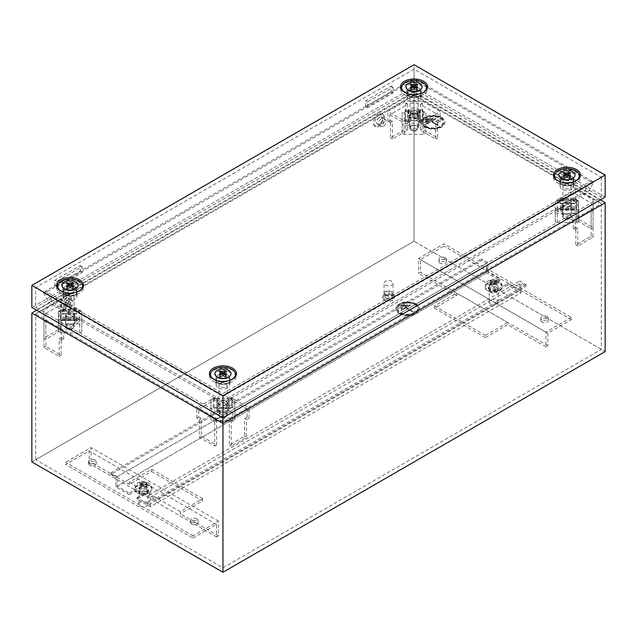 <?xml version="1.0" encoding="UTF-8"?>
<svg xmlns="http://www.w3.org/2000/svg" width="637" height="637" viewBox="0 0 637 637"><rect width="100%" height="100%" fill="white"/><g stroke="black" fill="none" stroke-linecap="round" stroke-linejoin="round"><path stroke-width="0.48" stroke-dasharray="3.19 2.39" d="M70.389 306.978A3.679 2.126 120 0 0 72.761 303.841A3.679 2.126 120 0 0 72.339 300.863A3.679 2.126 120 0 0 70.389 300.967A3.679 2.126 120 0 0 67.96 304.311A3.679 2.126 120 0 0 68.669 307.217A3.679 2.126 120 0 0 70.389 306.978M66.248 305.004A4.188 2.421 120 0 0 68.947 301.428A4.188 2.421 120 0 0 68.47 298.036A4.188 2.421 120 0 0 66.248 298.164A4.188 2.421 120 0 0 63.477 301.97A4.188 2.421 120 0 0 64.289 305.274A4.188 2.421 120 0 0 66.248 305.004M64.974 294.963A7.206 4.164 120 0 0 60.268 301.309A7.206 4.164 120 0 0 61.367 307.09A7.206 4.164 120 0 0 64.974 306.731A7.206 4.164 120 0 0 69.68 300.377A7.206 4.164 120 0 0 68.581 294.605A7.206 4.164 120 0 0 64.974 294.963M66.248 295.695A7.206 4.164 120 0 0 61.542 302.049A7.206 4.164 120 0 0 62.641 307.822A7.206 4.164 120 0 0 66.248 307.464A7.206 4.164 120 0 0 70.954 301.118A7.206 4.164 120 0 0 69.855 295.337A7.206 4.164 120 0 0 66.248 295.695M411.375 119.979A3.782 2.182 180 0 1 410.268 118.434A3.782 2.182 180 0 1 412.601 116.412A3.782 2.182 180 0 1 416.725 116.89A3.782 2.182 180 0 1 417.832 118.434A3.782 2.182 180 0 1 415.499 120.449A3.782 2.182 180 0 1 411.375 119.979M411.375 129.096A3.782 2.182 180 0 1 410.268 127.551A3.782 2.182 180 0 1 412.601 125.537A3.782 2.182 180 0 1 416.725 126.007A3.782 2.182 180 0 1 417.832 127.551A3.782 2.182 180 0 1 415.499 129.574A3.782 2.182 180 0 1 411.375 129.096M422.88 120.075L422.88 119.334L419.273 119.334L419.273 122.28L420.173 122.28L420.173 110.711L422.88 110.711L422.88 109.978L419.273 109.978L419.273 112.916L420.173 112.916L420.173 122.28L420.173 110.711L420.173 120.075L422.88 120.075L422.88 110.711M419.273 122.28L419.273 112.916M425.938 112.853L425.938 124.016L423.9 125.194L404.2 125.194L402.162 124.016L402.162 112.853L404.2 111.674L423.9 111.674L425.938 112.853L425.938 133.141L423.9 134.311L404.2 134.311L402.162 133.141L402.162 121.97L404.2 120.791L423.9 120.791L425.938 121.97M408.827 122.28L408.827 119.334L405.22 119.334L405.22 120.075L407.927 120.075L407.927 122.28L408.827 122.28L408.827 109.978L405.22 109.978L405.22 110.711L407.927 110.711L407.927 112.916L408.827 112.916M407.927 122.28L407.927 112.916L420.173 112.916L420.173 110.711L407.927 110.711L407.927 122.28L407.927 120.075L408.659 120.075L408.659 122.28L407.927 122.28M425.938 133.141L425.938 124.016M423.9 134.311L423.9 125.194M404.2 134.311L404.2 125.194M402.162 133.141L402.162 124.016M402.162 121.97L402.162 112.853M404.2 120.791L404.2 111.674M423.9 120.791L423.9 111.674M408.827 119.334L408.827 109.978M405.22 119.334L405.22 109.978M405.22 120.075L405.22 110.711M422.88 119.334L422.88 109.978M419.273 119.334L419.273 109.978M383.793 126.03A3.679 2.126 120 0 0 386.165 122.893A3.679 2.126 120 0 0 385.743 119.915A3.679 2.126 120 0 0 383.793 120.027A3.679 2.126 120 0 0 381.364 123.371A3.679 2.126 120 0 0 382.073 126.277A3.679 2.126 120 0 0 383.793 126.03M379.652 124.064A4.188 2.421 120 0 0 382.351 120.489A4.188 2.421 120 0 0 381.874 117.097A4.188 2.421 120 0 0 379.652 117.216A4.188 2.421 120 0 0 376.881 121.03A4.188 2.421 120 0 0 377.693 124.334A4.188 2.421 120 0 0 379.652 124.064M378.378 114.023A7.206 4.164 120 0 0 373.672 120.369A7.206 4.164 120 0 0 374.771 126.142A7.206 4.164 120 0 0 378.378 125.792A7.206 4.164 120 0 0 383.084 119.438A7.206 4.164 120 0 0 381.985 113.665A7.206 4.164 120 0 0 378.378 114.023M379.652 114.756A7.206 4.164 120 0 0 374.946 121.11A7.206 4.164 120 0 0 376.045 126.882A7.206 4.164 120 0 0 379.652 126.524A7.206 4.164 120 0 0 384.358 120.17A7.206 4.164 120 0 0 383.259 114.397A7.206 4.164 120 0 0 379.652 114.756M95.04 460.018A3.782 2.182 0 0 0 90.916 459.548A3.782 2.182 0 0 0 88.583 461.562A3.782 2.182 0 0 0 89.69 463.107A3.782 2.182 0 0 0 93.814 463.585A3.782 2.182 0 0 0 96.147 461.562A3.782 2.182 0 0 0 95.04 460.018M89.69 465.313A3.782 2.182 180 0 1 88.583 463.768A3.782 2.182 180 0 1 90.916 461.753A3.782 2.182 180 0 1 95.04 462.223A3.782 2.182 180 0 1 96.147 463.768A3.782 2.182 180 0 1 93.814 465.79A3.782 2.182 180 0 1 89.69 465.313M146 489.439A3.782 2.182 0 0 0 141.876 488.969A3.782 2.182 0 0 0 139.543 490.984A3.782 2.182 0 0 0 140.65 492.528A3.782 2.182 0 0 0 144.774 493.006A3.782 2.182 0 0 0 147.107 490.984A3.782 2.182 0 0 0 146 489.439M140.65 494.734A3.782 2.182 180 0 1 139.543 493.189A3.782 2.182 180 0 1 141.876 491.175A3.782 2.182 180 0 1 146 491.645A3.782 2.182 180 0 1 147.107 493.189A3.782 2.182 180 0 1 144.774 495.212A3.782 2.182 180 0 1 140.65 494.734M196.96 518.86A3.782 2.182 0 0 0 192.836 518.391A3.782 2.182 0 0 0 190.503 520.405A3.782 2.182 0 0 0 191.61 521.95A3.782 2.182 0 0 0 195.734 522.428A3.782 2.182 0 0 0 198.067 520.405A3.782 2.182 0 0 0 196.96 518.86M191.61 524.155A3.782 2.182 180 0 1 190.503 522.611A3.782 2.182 180 0 1 192.836 520.596A3.782 2.182 180 0 1 196.96 521.066A3.782 2.182 180 0 1 198.067 522.611A3.782 2.182 180 0 1 195.734 524.633A3.782 2.182 180 0 1 191.61 524.155M547.31 316.589A3.782 2.182 0 0 0 543.186 316.111A3.782 2.182 0 0 0 540.853 318.134A3.782 2.182 0 0 0 541.96 319.678A3.782 2.182 0 0 0 546.084 320.148A3.782 2.182 0 0 0 548.417 318.134A3.782 2.182 0 0 0 547.31 316.589M541.96 321.884A3.782 2.182 180 0 1 540.853 320.339A3.782 2.182 180 0 1 543.186 318.325A3.782 2.182 180 0 1 547.31 318.795A3.782 2.182 180 0 1 548.417 320.339A3.782 2.182 180 0 1 546.084 322.362A3.782 2.182 180 0 1 541.96 321.884M496.35 287.168A3.782 2.182 0 0 0 492.226 286.69A3.782 2.182 0 0 0 489.893 288.712A3.782 2.182 0 0 0 491 290.257A3.782 2.182 0 0 0 495.124 290.727A3.782 2.182 0 0 0 497.457 288.712A3.782 2.182 0 0 0 496.35 287.168M491 292.463A3.782 2.182 180 0 1 489.893 290.918A3.782 2.182 180 0 1 492.226 288.903A3.782 2.182 180 0 1 496.35 289.373A3.782 2.182 180 0 1 497.457 290.918A3.782 2.182 180 0 1 495.124 292.94A3.782 2.182 180 0 1 491 292.463M445.39 257.746A3.782 2.182 0 0 0 441.266 257.268A3.782 2.182 0 0 0 438.933 259.291A3.782 2.182 0 0 0 440.04 260.836A3.782 2.182 0 0 0 444.164 261.305A3.782 2.182 0 0 0 446.497 259.291A3.782 2.182 0 0 0 445.39 257.746M440.04 263.041A3.782 2.182 180 0 1 438.933 261.496A3.782 2.182 180 0 1 441.266 259.482A3.782 2.182 180 0 1 445.39 259.952A3.782 2.182 180 0 1 446.497 261.496A3.782 2.182 180 0 1 444.164 263.519A3.782 2.182 180 0 1 440.04 263.041M379.652 117.327A4.053 2.341 -60 0 1 381.682 117.128A4.053 2.341 -60 0 1 382.304 120.377A4.053 2.341 -60 0 1 379.652 123.952A4.053 2.341 -60 0 1 377.622 124.151A4.053 2.341 -60 0 1 377 120.903A4.053 2.341 -60 0 1 379.652 117.327M381.563 118.434A4.053 2.341 -60 0 1 383.593 118.235A4.053 2.341 -60 0 1 384.215 121.484A4.053 2.341 -60 0 1 381.563 125.051A4.053 2.341 -60 0 1 379.533 125.25A4.053 2.341 -60 0 1 378.911 122.001A4.053 2.341 -60 0 1 381.563 118.434M66.248 298.275A4.053 2.341 -60 0 1 68.278 298.068A4.053 2.341 -60 0 1 68.9 301.317A4.053 2.341 -60 0 1 66.248 304.892A4.053 2.341 -60 0 1 64.218 305.091A4.053 2.341 -60 0 1 63.596 301.842A4.053 2.341 -60 0 1 66.248 298.275M68.159 299.374A4.053 2.341 -60 0 1 70.189 299.175A4.053 2.341 -60 0 1 70.811 302.424A4.053 2.341 -60 0 1 68.159 305.999A4.053 2.341 -60 0 1 66.129 306.198A4.053 2.341 -60 0 1 65.507 302.949A4.053 2.341 -60 0 1 68.159 299.374M415.324 304.231A10.813 6.243 0 0 0 403.54 302.878A10.813 6.243 0 0 0 396.867 308.642A10.813 6.243 0 0 0 400.036 313.062A10.813 6.243 0 0 0 411.821 314.407A10.813 6.243 0 0 0 418.493 308.642A10.813 6.243 0 0 0 415.324 304.231M415.324 304.382A10.813 6.243 0 0 0 403.54 303.029A10.813 6.243 0 0 0 396.867 308.794A10.813 6.243 0 0 0 400.036 313.205A10.813 6.243 0 0 0 411.821 314.559A10.813 6.243 0 0 0 418.493 308.794A10.813 6.243 0 0 0 415.324 304.382M400.673 312.839A9.913 5.725 0 0 0 411.47 314.081A9.913 5.725 0 0 0 417.593 308.794A9.913 5.725 0 0 0 414.687 304.749A9.913 5.725 0 0 0 403.89 303.507A9.913 5.725 0 0 0 397.767 308.794A9.913 5.725 0 0 0 400.673 312.839M400.673 312.687A9.913 5.725 0 0 0 411.47 313.93A9.913 5.725 0 0 0 417.593 308.642A9.913 5.725 0 0 0 414.687 304.597A9.913 5.725 0 0 0 403.89 303.363A9.913 5.725 0 0 0 397.767 308.642A9.913 5.725 0 0 0 400.673 312.687M415.961 303.865A11.713 6.76 180 0 1 419.393 308.642A11.713 6.76 180 0 1 412.163 314.893A11.713 6.76 180 0 1 399.399 313.428A11.713 6.76 180 0 1 395.967 308.642A11.713 6.76 180 0 1 403.197 302.4A11.713 6.76 180 0 1 415.961 303.865M399.399 313.723A11.713 6.76 0 0 0 412.163 315.188A11.713 6.76 0 0 0 419.393 308.937A11.713 6.76 0 0 0 415.961 304.16A11.713 6.76 0 0 0 403.197 302.694A11.713 6.76 0 0 0 395.967 308.937A11.713 6.76 0 0 0 399.399 313.723M385.385 295.329A4.507 2.604 0 0 0 390.29 295.894A4.507 2.604 0 0 0 393.077 293.49A4.507 2.604 0 0 0 391.755 291.65A4.507 2.604 0 0 0 386.85 291.093A4.507 2.604 0 0 0 384.063 293.49A4.507 2.604 0 0 0 385.385 295.329M385.385 285.034A4.507 2.604 0 0 0 390.29 285.599A4.507 2.604 0 0 0 393.077 283.194A4.507 2.604 0 0 0 391.755 281.355A4.507 2.604 0 0 0 386.85 280.79A4.507 2.604 0 0 0 384.063 283.194A4.507 2.604 0 0 0 385.385 285.034M385.958 297.941A3.695 2.134 0 0 0 389.987 298.403A3.695 2.134 0 0 0 392.265 296.436A3.695 2.134 0 0 0 391.182 294.931A3.695 2.134 0 0 0 387.153 294.461A3.695 2.134 0 0 0 384.875 296.436A3.695 2.134 0 0 0 385.958 297.941M385.958 295.003A3.695 2.134 0 0 0 389.987 295.464A3.695 2.134 0 0 0 392.265 293.49A3.695 2.134 0 0 0 391.182 291.985A3.695 2.134 0 0 0 387.153 291.523A3.695 2.134 0 0 0 384.875 293.49A3.695 2.134 0 0 0 385.958 295.003M384.43 300.298A5.852 3.384 0 0 0 390.807 301.03A5.852 3.384 0 0 0 394.422 297.909A5.852 3.384 0 0 0 392.711 295.512A5.852 3.384 0 0 0 386.333 294.78A5.852 3.384 0 0 0 382.718 297.909A5.852 3.384 0 0 0 384.43 300.298M384.43 298.825A5.852 3.384 0 0 0 390.807 299.557A5.852 3.384 0 0 0 394.422 296.436A5.852 3.384 0 0 0 392.711 294.047A5.852 3.384 0 0 0 386.333 293.315A5.852 3.384 0 0 0 382.718 296.436A5.852 3.384 0 0 0 384.43 298.825M573.3 228.763L575.848 227.29L575.848 244.942L591.136 236.12L591.136 210.377L573.3 220.673L573.3 228.763L575.211 229.869L577.759 228.396L577.759 246.049L593.047 237.219L593.047 209.27L575.211 219.566L557.375 209.27L560.265 207.598L560.265 208.028L576.485 208.028L576.485 200.958L560.265 200.958L560.265 201.38L557.375 199.707L575.211 189.412L593.047 199.707L593.047 209.27M575.211 229.869L575.211 219.566M601.328 349.394L414.05 241.272L35.672 459.723L222.95 567.846L601.328 349.394L601.328 203.641L222.95 422.1L35.672 313.977L414.05 95.518L601.328 203.641L583.603 192.669L590.236 181.545L593.851 182.262L587.967 192.135L600.436 199.859M222.95 567.846L222.95 417.8M247.156 417.06L244.608 418.533L244.608 436.186L229.32 445.016L229.32 419.265L247.156 408.97L247.156 417.06L249.067 418.167L246.519 419.64L246.519 437.293L231.231 446.115L231.231 418.167L249.067 407.871L231.231 397.568L228.341 399.24L229.073 399.24L229.073 408.604L216.827 408.604L216.827 399.24L217.559 399.24L214.669 397.568L196.833 407.871L214.669 418.167L231.231 418.167M249.067 418.167L249.067 407.871M216.58 419.265L198.744 408.97L198.744 417.06L201.292 418.533L201.292 436.186L216.58 445.016L216.58 419.265L214.669 420.372L231.231 420.372L229.32 419.265M247.156 408.97L231.231 399.781L228.341 401.445L229.073 401.445L229.073 410.809L216.827 410.809L216.827 401.445L217.559 401.445L214.669 399.781L198.744 408.97M198.744 417.06L196.833 418.167L199.381 419.64L199.381 437.293L214.669 446.115L214.669 418.167M196.833 418.167L196.833 407.871M193.011 538.058L216.58 524.45L216.58 536.959L218.491 535.852L218.491 521.138L193.011 535.852L193.011 538.058L65.611 464.508L89.18 450.9L89.18 463.402L91.091 462.295L91.091 447.588L65.611 462.295L65.611 464.508M193.011 535.852L65.611 462.295M35.672 459.723L35.672 313.977L53.397 302.997L414.05 94.778L583.603 192.669L222.95 400.888L53.397 302.997L46.764 291.873L414.05 79.816L590.236 181.545L222.95 393.594L46.764 291.873L43.149 292.59L414.05 78.455L593.851 182.262L222.95 396.397L43.149 292.59L49.033 302.464L414.05 91.728L587.967 192.135L222.95 402.871L49.033 302.464L36.564 310.187M63.7 339.091L61.152 337.626L61.152 355.279L45.864 346.448L45.864 320.706L63.7 331.001L63.7 339.091L61.789 340.198L59.241 338.725L59.241 356.378L43.953 347.555L43.953 310.044L61.789 299.74L79.625 310.044L76.735 311.708L76.735 311.286L60.515 311.286L60.515 318.357L76.735 318.357L76.735 317.935L79.625 319.599L61.789 329.902L43.953 319.599M61.789 340.198L61.789 329.902M45.864 320.706L43.953 321.804L43.953 310.044M45.864 313.348L63.7 303.053L63.7 311.143L61.152 312.616L61.152 330.269L45.864 339.099L45.864 313.348L43.953 312.249L43.953 337.992L59.241 329.17L59.241 311.517L61.789 310.044L61.789 299.74M63.7 303.053L79.625 312.249L76.735 313.922L76.735 313.492L60.515 313.492L60.515 320.562L76.735 320.562L76.735 320.14L79.625 321.804L63.7 331.001M438.256 122.845L435.708 121.372L435.708 139.025L420.42 130.203L420.42 104.46L438.256 114.756L438.256 122.845L440.167 121.739L437.619 120.274L437.619 137.926L422.331 129.096L422.331 101.148L405.769 101.148L387.933 111.443L405.769 121.739L408.659 120.075M440.167 121.739L440.167 111.443L422.331 101.148M571.389 317.401L545.909 332.108L545.909 346.823L547.82 345.716L547.82 333.215L571.389 319.607L571.389 317.401L443.989 243.844L418.509 258.558L418.509 273.265L420.42 272.166L420.42 259.657L443.989 246.049L443.989 243.844M571.389 319.607L443.989 246.049M31.85 461.929L414.05 241.272L414.05 78.455L414.05 92.445L605.15 202.773M573.3 200.814L575.848 202.287L575.848 219.94L591.136 228.763L591.136 203.02L573.3 192.724L573.3 200.814L575.211 199.707L577.759 201.181L577.759 218.833L593.047 227.664L593.047 199.707M575.211 199.707L575.211 189.412M591.136 203.02L593.047 201.921L593.047 211.476L591.136 210.377M573.3 220.673L557.375 211.476L560.265 209.804L560.265 210.234L576.485 210.234L576.485 203.163L560.265 203.163L560.265 203.585L557.375 201.921L573.3 192.724M389.844 122.845L392.392 121.372L392.392 139.025L407.68 130.203L407.68 104.46L389.844 114.756L389.844 122.845L387.933 121.739L390.481 120.274L390.481 137.926L405.769 129.096L405.769 101.148M387.933 121.739L387.933 111.443M420.42 104.46L422.331 103.353L405.769 103.353L407.68 104.46M419.441 122.28L419.441 120.075L420.173 120.075L420.173 122.28L419.441 122.28L422.331 123.952L438.256 114.756M389.844 114.756L405.769 123.952L408.659 122.28M434.434 308.204L434.434 305.999L456.729 293.124L456.729 295.329L434.434 308.204L485.394 337.626L485.394 335.42L507.689 322.545L507.689 324.751L485.394 337.626M456.729 295.329L418.509 273.265M547.82 345.716L420.42 272.166M545.909 346.823L507.689 324.751M129.311 484.367L129.311 482.161L151.606 469.286L151.606 471.491L129.311 484.367L91.091 462.295M151.606 471.491L202.566 500.913L180.271 513.788L180.271 511.583L202.566 498.707L202.566 500.913M218.491 535.852L180.271 513.788M216.58 536.959L89.18 463.402M218.491 521.138L91.091 447.588M129.311 482.161L180.271 511.583M31.85 313.101L414.05 92.445L414.05 241.272L605.15 351.6M412.139 311.589L405.769 307.91L401.628 310.299L400.992 309.932L409.909 304.781L410.547 305.155L406.406 307.544L412.776 311.222L412.139 311.732L405.769 307.91M407.744 305.004L401.374 308.682L400.737 308.316L407.107 304.637L407.744 305.155L407.107 304.781L400.737 308.316M404.941 304.86L401.119 307.066L400.482 306.7L404.304 304.486L404.941 305.004L404.304 304.637L400.482 306.7M405.769 308.053L401.628 310.299M401.628 310.45L400.992 309.932M410.547 305.155L409.909 304.932L400.992 310.076M410.547 305.298L406.406 307.544M412.776 311.222L406.406 307.687M412.776 311.366L412.139 311.732M407.744 305.155L401.374 308.682M401.374 308.826L400.737 308.459M404.941 305.004L401.119 307.066M401.119 307.209L400.482 306.843M216.58 524.45L89.18 450.9M545.909 332.108L418.509 258.558M456.729 293.124L507.689 322.545M547.82 333.215L420.42 259.657M151.606 469.286L202.566 498.707M434.434 305.999L485.394 335.42M422.331 123.952L422.331 121.739L440.167 111.443M419.441 120.075L422.331 121.739M405.769 123.952L405.769 121.739M392.392 121.372L390.481 120.274M392.392 139.025L390.481 137.926M407.68 130.203L405.769 129.096M420.42 130.203L422.331 129.096M435.708 139.025L437.619 137.926M435.708 121.372L437.619 120.274M557.375 201.921L557.375 199.707M557.375 211.476L557.375 209.27M560.265 209.804L560.265 207.598M560.265 206.77L560.265 210.234L560.265 208.028L576.485 208.028L576.485 210.234L576.485 206.77L576.485 209.716L560.265 209.716L560.265 206.77L576.485 206.77M560.265 199.397L560.265 203.681L560.265 203.163L576.485 203.163L576.485 198.656L576.485 203.681L576.485 200.958L560.265 200.958L560.265 199.397L576.485 199.397M560.265 203.163L560.265 200.958L560.265 203.163M560.265 203.585L560.265 201.38M591.136 236.12L593.047 237.219M575.848 244.942L577.759 246.049M575.848 227.29L577.759 228.396M575.848 202.287L577.759 201.181M575.848 219.94L577.759 218.833M591.136 228.763L593.047 227.664M79.625 321.804L79.625 319.599M79.625 312.249L79.625 310.044M63.7 311.143L61.789 310.044M76.735 313.922L76.735 311.708M76.735 311.071L76.735 313.492L76.735 311.286L60.515 311.286L60.515 313.492L60.515 308.993L60.515 314.009L76.735 314.009L76.735 311.071L60.515 311.071M76.735 319.917L76.735 317.099L76.735 320.562L60.515 320.562L60.515 317.099L60.515 320.562L60.515 318.357L76.735 318.357L76.735 319.917L60.515 319.917M76.735 320.562L76.735 318.357L76.735 320.562M76.735 320.14L76.735 317.935M45.864 339.099L43.953 337.992M61.152 330.269L59.241 329.17M61.152 312.616L59.241 311.517M61.152 337.626L59.241 338.725M61.152 355.279L59.241 356.378M45.864 346.448L43.953 347.555M214.669 399.781L214.669 397.568M217.559 401.445L217.559 399.24M214.12 399.24L214.12 398.507L217.727 398.507L217.727 401.445L216.827 401.445L216.827 399.24L216.827 408.604L214.12 408.604L214.12 407.863L217.727 407.863L217.727 410.809L216.827 410.809L216.827 399.24L214.12 399.24L214.12 408.604M228.173 410.809L228.173 401.445L229.073 401.445L229.073 410.809L229.073 408.604L229.073 410.809L228.173 410.809L228.173 407.863L231.78 407.863L231.78 408.604L229.073 408.604L229.073 399.24L229.073 401.445L229.073 399.24L231.78 399.24L231.78 408.604M228.341 401.445L228.341 399.24M231.231 399.781L231.231 397.568M244.608 418.533L246.519 419.64M244.608 436.186L246.519 437.293M229.32 445.016L231.231 446.115M216.58 445.016L214.669 446.115M201.292 436.186L199.381 437.293M201.292 418.533L199.381 419.64M569.605 205.154A3.782 2.182 0 0 0 565.481 204.676A3.782 2.182 0 0 0 563.148 206.699A3.782 2.182 0 0 0 564.255 208.243A3.782 2.182 0 0 0 568.379 208.713A3.782 2.182 0 0 0 570.712 206.699A3.782 2.182 0 0 0 569.605 205.154M569.605 214.271A3.782 2.182 0 0 0 565.481 213.801A3.782 2.182 0 0 0 563.148 215.816A3.782 2.182 0 0 0 564.255 217.36A3.782 2.182 0 0 0 568.379 217.838A3.782 2.182 0 0 0 570.712 215.816A3.782 2.182 0 0 0 569.605 214.271M560.265 203.681L576.485 203.681M576.604 199.835L557.256 199.835L555.217 201.005L555.217 212.384L557.256 213.562L576.604 213.562L578.643 212.384L578.643 201.005L576.604 199.835L576.604 208.952L557.256 208.952L555.217 210.13L555.217 221.509L557.256 222.687L576.604 222.687L578.643 221.509L578.643 210.13L576.604 208.952M560.265 209.716L560.265 210.234L576.485 210.234L576.485 209.716M557.256 208.952L557.256 199.835M555.217 210.13L555.217 201.005M555.217 221.509L555.217 212.384M557.256 222.687L557.256 213.562M576.604 222.687L576.604 213.562M578.643 221.509L578.643 212.384M578.643 210.13L578.643 201.005M560.265 208.848L576.485 208.848M560.265 209.589L576.485 209.589M560.265 198.656L576.485 198.656M560.265 200.743L576.485 200.743M225.625 403.747A3.782 2.182 180 0 1 226.732 405.291A3.782 2.182 180 0 1 224.399 407.314A3.782 2.182 180 0 1 220.275 406.836A3.782 2.182 180 0 1 219.168 405.291A3.782 2.182 180 0 1 221.501 403.277A3.782 2.182 180 0 1 225.625 403.747M225.625 412.872A3.782 2.182 180 0 1 226.732 414.416A3.782 2.182 180 0 1 224.399 416.431A3.782 2.182 180 0 1 220.275 415.961A3.782 2.182 180 0 1 219.168 414.416A3.782 2.182 180 0 1 221.501 412.394A3.782 2.182 180 0 1 225.625 412.872M217.727 401.445L217.727 410.809M211.062 410.881L211.062 399.71L213.1 398.531L232.8 398.531L234.838 399.71L234.838 410.881L232.8 412.051L213.1 412.051L211.062 410.881L211.062 419.998L211.062 408.827L213.1 407.648L232.8 407.648L234.838 408.827L234.838 419.998L232.8 421.176L213.1 421.176L211.062 419.998M211.062 408.827L211.062 399.71M213.1 407.648L213.1 398.531M232.8 407.648L232.8 398.531M234.838 408.827L234.838 399.71M234.838 419.998L234.838 410.881M232.8 421.176L232.8 412.051M213.1 421.176L213.1 412.051M228.173 401.445L228.173 407.863M228.173 398.507L231.78 398.507L231.78 407.863M231.78 398.507L231.78 399.24M214.12 398.507L214.12 407.863M217.727 398.507L217.727 407.863M67.395 318.572A3.782 2.182 0 0 0 71.519 319.049A3.782 2.182 0 0 0 73.852 317.027A3.782 2.182 0 0 0 72.745 315.482A3.782 2.182 0 0 0 68.621 315.012A3.782 2.182 0 0 0 66.288 317.027A3.782 2.182 0 0 0 67.395 318.572M67.395 327.697A3.782 2.182 0 0 0 71.519 328.166A3.782 2.182 0 0 0 73.852 326.152A3.782 2.182 0 0 0 72.745 324.607A3.782 2.182 0 0 0 68.621 324.129A3.782 2.182 0 0 0 66.288 326.152A3.782 2.182 0 0 0 67.395 327.697M76.735 320.045L60.515 320.045M60.396 323.891L79.744 323.891L81.783 322.72L81.783 311.342L79.744 310.163L60.396 310.163L58.357 311.342L58.357 322.72L60.396 323.891L60.396 333.016L79.744 333.016L81.783 331.837L81.783 320.459L79.744 319.28L60.396 319.28L58.357 320.459L58.357 331.837L60.396 333.016M76.735 314.009L76.735 313.492L60.515 313.492L60.515 314.009M79.744 333.016L79.744 323.891M81.783 331.837L81.783 322.72M81.783 320.459L81.783 311.342M79.744 319.28L79.744 310.163M60.396 319.28L60.396 310.163M58.357 320.459L58.357 311.342M58.357 331.837L58.357 322.72M76.735 308.993L60.515 308.993M76.735 309.725L60.515 309.725M76.735 319.185L60.515 319.185M76.735 317.099L60.515 317.099M407.752 89.817A7.429 4.292 180 0 1 408.795 84.506A7.429 4.292 180 0 1 418.676 84.18A7.429 4.292 180 0 1 420.348 89.817M418.827 100.965A6.76 3.902 180 0 1 411.637 101.848A6.76 3.902 180 0 1 407.306 98.416A6.76 3.902 180 0 1 409.272 95.446A6.76 3.902 180 0 1 416.805 94.642A6.76 3.902 180 0 1 420.794 98.416A6.76 3.902 180 0 1 418.827 100.965M419.146 96.37A7.206 4.164 180 0 1 411.478 97.31A7.206 4.164 180 0 1 406.852 93.647A7.206 4.164 180 0 1 408.954 90.486A7.206 4.164 180 0 1 416.988 89.626A7.206 4.164 180 0 1 421.248 93.647A7.206 4.164 180 0 1 419.146 96.37M419.019 94.085A7.023 4.053 180 0 1 417.768 94.658A7.023 4.053 180 0 1 410.332 94.658A7.023 4.053 180 0 1 407.027 91.218A7.023 4.053 180 0 1 409.081 88.352A7.023 4.053 180 0 1 416.741 87.468A7.023 4.053 180 0 1 421.073 91.218A7.023 4.053 180 0 1 419.019 94.085M419.019 96.291A7.023 4.053 180 0 1 411.359 97.174A7.023 4.053 180 0 1 407.027 93.424A7.023 4.053 180 0 1 409.081 90.558A7.023 4.053 180 0 1 416.741 89.674A7.023 4.053 180 0 1 421.073 93.424A7.023 4.053 180 0 1 419.019 96.291M420.906 93.528A12.429 7.174 180 0 1 420.627 93.631A12.429 7.174 180 0 1 407.473 93.631A12.429 7.174 180 0 1 407.194 93.528M411.183 96.553A4.053 2.341 0 0 0 409.997 98.209A4.053 2.341 0 0 0 412.497 100.367A4.053 2.341 0 0 0 416.917 99.858A4.053 2.341 0 0 0 418.103 98.209A4.053 2.341 0 0 0 415.603 96.044A4.053 2.341 0 0 0 411.183 96.553M416.917 117.885A4.053 2.341 180 0 1 412.497 118.386A4.053 2.341 180 0 1 409.997 116.229A4.053 2.341 180 0 1 411.183 114.572A4.053 2.341 180 0 1 415.603 114.063A4.053 2.341 180 0 1 418.103 116.229A4.053 2.341 180 0 1 416.917 117.885M417.235 118.068A4.507 2.604 180 0 1 412.33 118.625A4.507 2.604 180 0 1 409.543 116.229A4.507 2.604 180 0 1 410.865 114.389A4.507 2.604 180 0 1 415.77 113.824A4.507 2.604 180 0 1 418.557 116.229A4.507 2.604 180 0 1 417.235 118.068M417.235 129.837A4.507 2.604 180 0 1 410.865 129.837A4.507 2.604 180 0 1 409.543 127.997A4.507 2.604 180 0 1 410.865 126.158A4.507 2.604 180 0 1 415.77 125.593A4.507 2.604 180 0 1 418.557 127.997A4.507 2.604 180 0 1 417.235 129.837L414.687 131.302A0.9 0.518 180 0 1 413.413 130.569A0.9 0.518 180 0 1 414.687 131.302L417.235 129.837M416.598 86.791L414.05 88.264L411.502 86.791L410.969 87.102L413.517 88.567L410.969 90.04L411.502 90.35L414.05 88.877L416.598 90.35L417.131 90.04L414.583 88.567L417.131 87.102L416.598 86.791L416.598 85.055M417.131 87.102L417.689 84.665M414.583 88.567L414.958 86.951M417.131 90.04L417.689 87.611M416.598 90.35L416.598 88.24M414.05 88.877L414.05 88.264M411.502 90.35L411.502 88.24M410.969 90.04L410.411 87.611M413.517 88.567L413.142 86.951M410.969 87.102L410.411 84.665M411.502 86.791L411.502 85.055M560.632 178.081A7.429 4.292 180 0 1 561.675 172.77A7.429 4.292 180 0 1 571.556 172.444A7.429 4.292 180 0 1 573.228 178.081M571.707 189.229A6.76 3.902 180 0 1 564.517 190.113A6.76 3.902 180 0 1 560.186 186.681A6.76 3.902 180 0 1 562.153 183.711A6.76 3.902 180 0 1 569.685 182.907A6.76 3.902 180 0 1 573.674 186.681A6.76 3.902 180 0 1 571.707 189.229M572.026 184.634A7.206 4.164 180 0 1 564.358 185.574A7.206 4.164 180 0 1 559.732 181.911A7.206 4.164 180 0 1 561.834 178.75A7.206 4.164 180 0 1 569.868 177.89A7.206 4.164 180 0 1 574.128 181.911A7.206 4.164 180 0 1 572.026 184.634M571.899 182.349A7.023 4.053 180 0 1 570.648 182.923A7.023 4.053 180 0 1 563.212 182.923A7.023 4.053 180 0 1 559.907 179.483A7.023 4.053 180 0 1 561.961 176.616A7.023 4.053 180 0 1 569.621 175.732A7.023 4.053 180 0 1 573.953 179.483A7.023 4.053 180 0 1 571.899 182.349M571.899 184.555A7.023 4.053 180 0 1 564.239 185.439A7.023 4.053 180 0 1 559.907 181.688A7.023 4.053 180 0 1 561.961 178.822A7.023 4.053 180 0 1 569.621 177.938A7.023 4.053 180 0 1 573.953 181.688A7.023 4.053 180 0 1 571.899 184.555M573.786 181.792A12.429 7.174 180 0 1 573.507 181.895A12.429 7.174 180 0 1 560.353 181.895A12.429 7.174 180 0 1 560.074 181.792M564.063 184.818A4.053 2.341 0 0 0 562.877 186.474A4.053 2.341 0 0 0 565.377 188.632A4.053 2.341 0 0 0 569.797 188.122A4.053 2.341 0 0 0 570.983 186.474A4.053 2.341 0 0 0 568.483 184.308A4.053 2.341 0 0 0 564.063 184.818M569.797 206.149A4.053 2.341 180 0 1 565.377 206.651A4.053 2.341 180 0 1 562.877 204.493A4.053 2.341 180 0 1 564.063 202.837A4.053 2.341 180 0 1 568.483 202.327A4.053 2.341 180 0 1 570.983 204.493A4.053 2.341 180 0 1 569.797 206.149M570.115 206.332A4.507 2.604 180 0 1 565.21 206.89A4.507 2.604 180 0 1 562.423 204.493A4.507 2.604 180 0 1 563.745 202.654A4.507 2.604 180 0 1 568.65 202.088A4.507 2.604 180 0 1 571.437 204.493A4.507 2.604 180 0 1 570.115 206.332M570.115 218.101A4.507 2.604 180 0 1 563.745 218.101A4.507 2.604 180 0 1 562.423 216.262A4.507 2.604 180 0 1 563.745 214.422A4.507 2.604 180 0 1 568.65 213.857A4.507 2.604 180 0 1 571.437 216.262A4.507 2.604 180 0 1 570.115 218.101L567.567 219.566A0.9 0.518 180 0 1 566.293 218.833A0.9 0.518 180 0 1 567.567 219.566L570.115 218.101M569.478 175.056L566.93 176.529L564.382 175.056L563.849 175.366L566.397 176.831L563.849 178.304L564.382 178.615L566.93 177.142L569.478 178.615L570.011 178.304L567.463 176.831L570.011 175.366L569.478 175.056L569.478 173.32M570.011 175.366L570.569 172.93M567.463 176.831L567.838 175.215M570.011 178.304L570.569 175.876M569.478 178.615L569.478 176.505M566.93 177.142L566.93 176.529M564.382 178.615L564.382 176.505M563.849 178.304L563.291 175.876M566.397 176.831L566.022 175.215M563.849 175.366L563.291 172.93M564.382 175.056L564.382 173.32M216.652 376.674A7.429 4.292 180 0 1 217.695 371.363A7.429 4.292 180 0 1 227.576 371.045A7.429 4.292 180 0 1 229.248 376.674M227.727 387.822A6.76 3.902 180 0 1 220.537 388.705A6.76 3.902 180 0 1 216.206 385.274A6.76 3.902 180 0 1 218.173 382.304A6.76 3.902 180 0 1 225.705 381.499A6.76 3.902 180 0 1 229.694 385.274A6.76 3.902 180 0 1 227.727 387.822M228.046 383.227A7.206 4.164 180 0 1 220.378 384.167A7.206 4.164 180 0 1 215.752 380.512A7.206 4.164 180 0 1 217.854 377.343A7.206 4.164 180 0 1 225.888 376.483A7.206 4.164 180 0 1 230.148 380.512A7.206 4.164 180 0 1 228.046 383.227M227.919 380.942A7.023 4.053 180 0 1 226.668 381.523A7.023 4.053 180 0 1 219.232 381.523A7.023 4.053 180 0 1 215.927 378.075A7.023 4.053 180 0 1 217.981 375.209A7.023 4.053 180 0 1 225.641 374.333A7.023 4.053 180 0 1 229.973 378.075A7.023 4.053 180 0 1 227.919 380.942M227.919 383.156A7.023 4.053 180 0 1 220.259 384.031A7.023 4.053 180 0 1 215.927 380.281A7.023 4.053 180 0 1 217.981 377.415A7.023 4.053 180 0 1 225.641 376.539A7.023 4.053 180 0 1 229.973 380.281A7.023 4.053 180 0 1 227.919 383.156M229.806 380.385A12.429 7.174 180 0 1 229.527 380.488A12.429 7.174 180 0 1 216.373 380.488A12.429 7.174 180 0 1 216.094 380.385M220.083 383.41A4.053 2.341 0 0 0 218.897 385.067A4.053 2.341 0 0 0 221.397 387.224A4.053 2.341 0 0 0 225.817 386.723A4.053 2.341 0 0 0 227.003 385.067A4.053 2.341 0 0 0 224.503 382.901A4.053 2.341 0 0 0 220.083 383.41M225.817 404.742A4.053 2.341 180 0 1 221.397 405.251A4.053 2.341 180 0 1 218.897 403.086A4.053 2.341 180 0 1 220.083 401.429A4.053 2.341 180 0 1 224.503 400.92A4.053 2.341 180 0 1 227.003 403.086A4.053 2.341 180 0 1 225.817 404.742M226.135 404.925A4.507 2.604 180 0 1 221.23 405.49A4.507 2.604 180 0 1 218.443 403.086A4.507 2.604 180 0 1 219.765 401.246A4.507 2.604 180 0 1 224.67 400.681A4.507 2.604 180 0 1 227.457 403.086A4.507 2.604 180 0 1 226.135 404.925M226.135 416.694A4.507 2.604 180 0 1 219.765 416.694A4.507 2.604 180 0 1 218.443 414.854A4.507 2.604 180 0 1 219.765 413.015A4.507 2.604 180 0 1 224.67 412.45A4.507 2.604 180 0 1 227.457 414.854A4.507 2.604 180 0 1 226.135 416.694L223.587 418.167A0.9 0.518 180 0 1 222.313 417.426A0.9 0.518 180 0 1 223.587 418.167L226.135 416.694M225.498 373.648L222.95 375.121L220.402 373.648L219.869 373.959L222.417 375.432L219.869 376.897L220.402 377.208L222.95 375.742L225.498 377.208L226.031 376.897L223.483 375.432L226.031 373.959L225.498 373.648L225.498 371.912M226.031 373.959L226.589 371.53M223.483 375.432L223.858 373.808M226.031 376.897L226.589 374.468M225.498 377.208L225.498 375.097M222.95 375.742L222.95 375.121M220.402 377.208L220.402 375.097M219.869 376.897L219.311 374.468M222.417 375.432L222.042 373.808M219.869 373.959L219.311 371.53M220.402 373.648L220.402 371.912M63.772 288.41A7.429 4.292 180 0 1 64.815 283.099A7.429 4.292 180 0 1 74.696 282.78A7.429 4.292 180 0 1 76.368 288.41M74.847 299.557A6.76 3.902 180 0 1 67.657 300.441A6.76 3.902 180 0 1 63.326 297.009A6.76 3.902 180 0 1 65.293 294.039A6.76 3.902 180 0 1 72.825 293.235A6.76 3.902 180 0 1 76.814 297.009A6.76 3.902 180 0 1 74.847 299.557M75.166 294.963A7.206 4.164 180 0 1 67.498 295.902A7.206 4.164 180 0 1 62.872 292.248A7.206 4.164 180 0 1 64.974 289.079A7.206 4.164 180 0 1 73.008 288.219A7.206 4.164 180 0 1 77.268 292.248A7.206 4.164 180 0 1 75.166 294.963M75.039 292.678A7.023 4.053 180 0 1 73.788 293.259A7.023 4.053 180 0 1 66.352 293.259A7.023 4.053 180 0 1 63.047 289.811A7.023 4.053 180 0 1 65.101 286.945A7.023 4.053 180 0 1 72.761 286.069A7.023 4.053 180 0 1 77.093 289.811A7.023 4.053 180 0 1 75.039 292.678M75.039 294.891A7.023 4.053 180 0 1 67.379 295.767A7.023 4.053 180 0 1 63.047 292.017A7.023 4.053 180 0 1 65.101 289.15A7.023 4.053 180 0 1 72.761 288.274A7.023 4.053 180 0 1 77.093 292.017A7.023 4.053 180 0 1 75.039 294.891M76.926 292.12A12.429 7.174 180 0 1 76.647 292.224A12.429 7.174 180 0 1 63.493 292.224A12.429 7.174 180 0 1 63.214 292.12M67.204 295.146A4.053 2.341 0 0 0 66.017 296.802A4.053 2.341 0 0 0 68.517 298.96A4.053 2.341 0 0 0 72.936 298.458A4.053 2.341 0 0 0 74.123 296.802A4.053 2.341 0 0 0 71.623 294.636A4.053 2.341 0 0 0 67.204 295.146M72.936 316.478A4.053 2.341 180 0 1 68.517 316.987A4.053 2.341 180 0 1 66.017 314.821A4.053 2.341 180 0 1 67.204 313.165A4.053 2.341 180 0 1 71.623 312.656A4.053 2.341 180 0 1 74.123 314.821A4.053 2.341 180 0 1 72.936 316.478M73.255 316.661A4.507 2.604 180 0 1 68.35 317.226A4.507 2.604 180 0 1 65.563 314.821A4.507 2.604 180 0 1 66.885 312.982A4.507 2.604 180 0 1 71.79 312.417A4.507 2.604 180 0 1 74.577 314.821A4.507 2.604 180 0 1 73.255 316.661M73.255 328.429A4.507 2.604 180 0 1 66.885 328.429A4.507 2.604 180 0 1 65.563 326.59A4.507 2.604 180 0 1 66.885 324.751A4.507 2.604 180 0 1 71.79 324.185A4.507 2.604 180 0 1 74.577 326.59A4.507 2.604 180 0 1 73.255 328.429L70.707 329.902A0.9 0.518 180 0 1 69.433 329.162A0.9 0.518 180 0 1 70.707 329.902L73.255 328.429M72.618 285.384L70.07 286.857L67.522 285.384L66.989 285.695L69.537 287.168L66.989 288.633L67.522 288.943L70.07 287.478L72.618 288.943L73.151 288.633L70.603 287.168L73.151 285.695L72.618 285.384L72.618 283.648M73.151 285.695L73.709 283.266M70.603 287.168L70.978 285.543M73.151 288.633L73.709 286.204M72.618 288.943L72.618 286.833M70.07 287.478L70.07 286.857M67.522 288.943L67.522 286.833M66.989 288.633L66.431 286.204M69.537 287.168L69.162 285.543M66.989 285.695L66.431 283.266M67.522 285.384L67.522 283.648M425.468 126.787A10.813 6.243 180 0 1 422.299 122.376A10.813 6.243 180 0 1 428.972 116.611A10.813 6.243 180 0 1 440.756 117.964A10.813 6.243 180 0 1 443.925 122.376A10.813 6.243 180 0 1 437.253 128.141A10.813 6.243 180 0 1 425.468 126.787M425.468 126.644A10.813 6.243 180 0 1 422.299 122.232A10.813 6.243 180 0 1 428.972 116.467A10.813 6.243 180 0 1 440.756 117.813A10.813 6.243 180 0 1 443.925 122.232A10.813 6.243 180 0 1 437.253 127.997A10.813 6.243 180 0 1 425.468 126.644M440.119 118.187A9.913 5.725 180 0 1 443.026 122.232A9.913 5.725 180 0 1 436.902 127.519A9.913 5.725 180 0 1 426.105 126.277A9.913 5.725 180 0 1 423.199 122.232A9.913 5.725 180 0 1 429.322 116.945A9.913 5.725 180 0 1 440.119 118.187M440.119 118.331A9.913 5.725 180 0 1 443.026 122.376A9.913 5.725 180 0 1 436.902 127.663A9.913 5.725 180 0 1 426.105 126.421A9.913 5.725 180 0 1 423.199 122.376A9.913 5.725 180 0 1 429.322 117.089A9.913 5.725 180 0 1 440.119 118.331M441.393 117.304A11.713 6.76 180 0 1 444.825 122.081A11.713 6.76 180 0 1 437.595 128.332A11.713 6.76 180 0 1 424.831 126.867A11.713 6.76 180 0 1 421.399 122.081A11.713 6.76 180 0 1 428.629 115.838A11.713 6.76 180 0 1 441.393 117.304M441.393 117.598A11.713 6.76 180 0 1 444.825 122.376A11.713 6.76 180 0 1 437.595 128.626A11.713 6.76 180 0 1 424.831 127.161A11.713 6.76 180 0 1 421.399 122.376A11.713 6.76 180 0 1 428.629 116.133A11.713 6.76 180 0 1 441.393 117.598M417.187 113.625A4.507 2.604 180 0 1 418.509 115.464A4.507 2.604 180 0 1 415.722 117.869A4.507 2.604 180 0 1 410.817 117.304A4.507 2.604 180 0 1 409.495 115.464A4.507 2.604 180 0 1 412.282 113.06A4.507 2.604 180 0 1 417.187 113.625M417.187 123.92A4.507 2.604 180 0 1 418.509 125.76A4.507 2.604 180 0 1 415.722 128.164A4.507 2.604 180 0 1 410.817 127.599A4.507 2.604 180 0 1 409.495 125.76A4.507 2.604 180 0 1 412.282 123.355A4.507 2.604 180 0 1 417.187 123.92M416.614 111.013A3.695 2.134 180 0 1 417.697 112.518A3.695 2.134 180 0 1 415.42 114.493A3.695 2.134 180 0 1 411.391 114.031A3.695 2.134 180 0 1 410.308 112.518A3.695 2.134 180 0 1 412.585 110.551A3.695 2.134 180 0 1 416.614 111.013M416.614 113.951A3.695 2.134 180 0 1 417.697 115.464A3.695 2.134 180 0 1 415.42 117.431A3.695 2.134 180 0 1 411.391 116.969A3.695 2.134 180 0 1 410.308 115.464A3.695 2.134 180 0 1 412.585 113.49A3.695 2.134 180 0 1 416.614 113.951M418.143 108.656A5.852 3.384 180 0 1 419.855 111.053A5.852 3.384 180 0 1 416.24 114.174A5.852 3.384 180 0 1 409.862 113.442A5.852 3.384 180 0 1 408.15 111.053A5.852 3.384 180 0 1 411.765 107.924A5.852 3.384 180 0 1 418.143 108.656M418.143 110.129A5.852 3.384 180 0 1 419.855 112.518A5.852 3.384 180 0 1 416.24 115.647A5.852 3.384 180 0 1 409.862 114.915A5.852 3.384 180 0 1 408.15 112.518A5.852 3.384 180 0 1 411.765 109.397A5.852 3.384 180 0 1 418.143 110.129M75.039 286.945A7.023 4.053 0 0 0 67.379 286.069A7.023 4.053 0 0 0 63.047 289.811A7.023 4.053 0 0 0 65.101 292.678A7.023 4.053 0 0 0 66.352 293.259A7.023 4.053 0 0 0 73.788 293.259A7.023 4.053 0 0 0 77.093 289.811A7.023 4.053 0 0 0 75.039 286.945M75.039 289.15A7.023 4.053 0 0 0 67.379 288.274A7.023 4.053 0 0 0 63.047 292.017A7.023 4.053 0 0 0 65.101 294.891A7.023 4.053 0 0 0 66.352 295.464A7.023 4.053 0 0 0 73.788 295.464A7.023 4.053 0 0 0 77.093 292.017A7.023 4.053 0 0 0 75.039 289.15M60.515 293.124A13.512 7.803 0 0 0 62.92 294.222A13.512 7.803 0 0 0 77.22 294.222A13.512 7.803 0 0 0 79.625 282.087A13.512 7.803 0 0 0 60.515 282.087A13.512 7.803 0 0 0 60.515 293.124M227.919 375.209A7.023 4.053 0 0 0 220.259 374.333A7.023 4.053 0 0 0 215.927 378.075A7.023 4.053 0 0 0 217.981 380.942A7.023 4.053 0 0 0 219.232 381.523A7.023 4.053 0 0 0 226.668 381.523A7.023 4.053 0 0 0 229.973 378.075A7.023 4.053 0 0 0 227.919 375.209M227.919 377.415A7.023 4.053 0 0 0 220.259 376.539A7.023 4.053 0 0 0 215.927 380.281A7.023 4.053 0 0 0 217.981 383.156A7.023 4.053 0 0 0 219.232 383.729A7.023 4.053 0 0 0 226.668 383.729A7.023 4.053 0 0 0 229.973 380.281A7.023 4.053 0 0 0 227.919 377.415M213.395 381.388A13.512 7.803 0 0 0 215.8 382.487A13.512 7.803 0 0 0 230.1 382.487A13.512 7.803 0 0 0 232.505 370.352A13.512 7.803 0 0 0 213.395 370.352A13.512 7.803 0 0 0 213.395 381.388M571.899 176.616A7.023 4.053 0 0 0 564.239 175.732A7.023 4.053 0 0 0 559.907 179.483A7.023 4.053 0 0 0 561.961 182.349A7.023 4.053 0 0 0 563.212 182.923A7.023 4.053 0 0 0 570.648 182.923A7.023 4.053 0 0 0 573.953 179.483A7.023 4.053 0 0 0 571.899 176.616M571.899 178.822A7.023 4.053 0 0 0 564.239 177.938A7.023 4.053 0 0 0 559.907 181.688A7.023 4.053 0 0 0 561.961 184.555A7.023 4.053 0 0 0 563.212 185.128A7.023 4.053 0 0 0 570.648 185.128A7.023 4.053 0 0 0 573.953 181.688A7.023 4.053 0 0 0 571.899 178.822M557.375 182.795A13.512 7.803 0 0 0 559.78 183.894A13.512 7.803 0 0 0 574.08 183.894A13.512 7.803 0 0 0 576.485 171.759A13.512 7.803 0 0 0 557.375 171.759A13.512 7.803 0 0 0 557.375 182.795M419.019 88.352A7.023 4.053 0 0 0 411.359 87.468A7.023 4.053 0 0 0 407.027 91.218A7.023 4.053 0 0 0 409.081 94.085A7.023 4.053 0 0 0 410.332 94.658A7.023 4.053 0 0 0 417.768 94.658A7.023 4.053 0 0 0 421.073 91.218A7.023 4.053 0 0 0 419.019 88.352M419.019 90.558A7.023 4.053 0 0 0 411.359 89.674A7.023 4.053 0 0 0 407.027 93.424A7.023 4.053 0 0 0 409.081 96.291A7.023 4.053 0 0 0 410.332 96.864A7.023 4.053 0 0 0 417.768 96.864A7.023 4.053 0 0 0 421.073 93.424A7.023 4.053 0 0 0 419.019 90.558M404.495 94.531A13.512 7.803 0 0 0 406.9 95.63A13.512 7.803 0 0 0 421.2 95.63A13.512 7.803 0 0 0 423.605 83.495A13.512 7.803 0 0 0 404.495 83.495A13.512 7.803 0 0 0 404.495 94.531M35.672 287.606L222.95 395.728L601.328 177.277L414.05 69.154L35.672 287.606L35.672 307.464L222.95 415.587L601.328 197.136L414.05 89.013L35.672 307.464M605.15 197.136L414.05 86.807L31.85 307.464M54.782 286.132L54.782 280.248L80.262 265.541L80.262 271.426L54.782 286.132L56.693 287.239L82.173 272.525L82.173 266.64L56.693 281.355L56.693 287.239M365.638 106.666L365.638 100.781L391.118 86.067L391.118 91.951L365.638 106.666L367.549 107.764L393.029 93.058L393.029 87.173L367.549 101.88L367.549 107.764M414.05 86.807L414.05 64.735M222.95 415.587L222.95 395.728M414.05 89.013L414.05 69.154M601.328 197.136L601.328 177.277M367.549 101.88L365.638 100.781M393.029 93.058L391.118 91.951M393.029 87.173L391.118 86.067M56.693 281.355L54.782 280.248M82.173 272.525L80.262 271.426M82.173 266.64L80.262 265.541M433.176 118.737L432.539 118.371L426.169 122.049L426.806 122.415L433.176 118.737L432.539 118.371M431.838 121.277L435.979 118.88L435.342 118.514L426.424 123.666L427.061 124.032L431.201 121.643L437.571 125.322L438.208 124.948L431.838 121.277L435.979 118.88M430.373 118.586L429.736 118.219L425.914 120.425L426.551 120.799L430.373 118.586L429.736 118.219M435.979 118.737L435.342 118.514M427.061 124.032L426.424 123.514L435.342 118.371M427.061 123.889L431.201 121.643M437.571 125.322L431.201 121.492M437.571 125.17L438.208 124.948M438.208 124.804L431.838 121.126M426.806 122.415L426.169 121.898L432.539 118.219M426.806 122.264L433.176 118.586M426.551 120.799L425.914 120.282L429.736 118.076M426.551 120.648L430.373 118.442M110.838 474.438L115.934 477.376L115.934 486.939L129.311 494.662L129.311 493.189L117.208 486.206L117.208 476.643L110.838 472.965L110.838 474.438L481.572 260.39L486.668 263.336L486.668 272.899L500.045 280.622L500.045 279.149L489.853 285.034A5.407 3.121 0 0 0 488.268 287.239A5.407 3.121 0 0 0 489.853 289.445A5.407 3.121 0 0 0 497.497 289.445L507.689 283.561L519.792 290.552L519.792 280.989L526.162 284.667L526.162 286.14L521.066 283.194L150.332 497.234L155.428 500.18L526.162 286.14M129.311 494.662L139.503 488.778A5.407 3.121 180 0 1 145.395 488.101A5.407 3.121 180 0 1 148.732 490.984A5.407 3.121 180 0 1 147.147 493.189L136.955 499.074L150.332 506.797L521.066 292.757L507.689 285.034L497.497 290.918A5.407 3.121 180 0 1 489.853 290.918A5.407 3.121 180 0 1 488.268 288.712A5.407 3.121 180 0 1 489.853 286.507L500.045 280.622M481.572 260.39L481.572 258.925L487.942 262.603L487.942 272.158L500.045 279.149M136.955 499.074L136.955 497.601L149.058 504.592L149.058 495.029L155.428 498.707L526.162 284.667M155.428 498.707L155.428 500.18M149.058 495.029L519.792 280.989M149.058 504.592L519.792 290.552M136.955 497.601L147.147 491.716A5.407 3.121 0 0 0 148.732 489.511A5.407 3.121 0 0 0 145.395 486.628A5.407 3.121 0 0 0 139.503 487.305L129.311 493.189M117.208 486.206L487.942 272.158M117.208 476.643L487.942 262.603M110.838 472.965L481.572 258.925M115.934 477.376L486.668 263.336M115.934 486.939L486.668 272.899M521.066 292.757L521.066 283.194M150.332 506.797L150.332 497.234M507.689 285.034L507.689 283.561M147.147 483.053L145.873 482.32L143.325 483.626L140.777 482.32L139.503 483.053L142.051 484.367L139.503 485.999L140.777 486.732L143.325 485.099L145.873 486.732L147.147 485.999L144.599 484.367L147.147 483.053L147.147 483.626L145.873 482.894L143.325 484.367L143.325 483.626M140.14 506.065A4.507 2.604 0 0 0 145.045 506.63A4.507 2.604 0 0 0 147.832 504.225A4.507 2.604 0 0 0 146.51 502.386A4.507 2.604 0 0 0 141.605 501.821A4.507 2.604 0 0 0 138.818 504.225A4.507 2.604 0 0 0 140.14 506.065M140.14 491.35A4.507 2.604 0 0 0 145.045 491.915A4.507 2.604 0 0 0 147.832 489.511A4.507 2.604 0 0 0 146.51 487.671A4.507 2.604 0 0 0 141.605 487.114A4.507 2.604 0 0 0 138.818 489.511A4.507 2.604 0 0 0 140.14 491.35M137.274 493.006A8.56 4.945 0 0 0 146.598 494.081A8.56 4.945 0 0 0 151.885 489.511A8.56 4.945 0 0 0 149.376 486.023A8.56 4.945 0 0 0 140.052 484.948A8.56 4.945 0 0 0 134.765 489.511A8.56 4.945 0 0 0 137.274 493.006M145.873 482.894L145.873 482.32M143.325 484.367L140.777 482.894L139.503 483.626L142.051 485.099L139.503 486.572L140.777 487.305L143.325 485.832L145.873 487.305L147.147 486.572L144.599 485.099L147.147 483.626M144.599 485.099L144.599 484.367M147.147 486.572L147.147 485.999M145.873 487.305L145.873 486.732M143.325 485.832L143.325 485.099M140.777 487.305L140.777 486.732M139.503 486.572L139.503 485.999M142.051 485.099L142.051 484.367M139.503 483.626L139.503 483.053M140.777 482.894L140.777 482.32M490.49 284.07L489.853 283.72L492.401 282.095L489.853 280.782L491.127 280.041L493.675 281.355L496.223 280.041L497.497 280.782L494.949 282.095L497.497 283.72L496.223 284.46L493.675 282.828L491.127 284.46L490.49 284.07M490.49 303.793A4.507 2.604 180 0 1 489.168 301.954A4.507 2.604 180 0 1 491.955 299.549A4.507 2.604 180 0 1 496.86 300.115A4.507 2.604 180 0 1 498.182 301.954A4.507 2.604 180 0 1 495.395 304.351A4.507 2.604 180 0 1 490.49 303.793M490.49 289.079A4.507 2.604 180 0 1 489.168 287.239A4.507 2.604 180 0 1 491.955 284.835A4.507 2.604 180 0 1 496.86 285.4A4.507 2.604 180 0 1 498.182 287.239A4.507 2.604 180 0 1 495.395 289.644A4.507 2.604 180 0 1 490.49 289.079M487.623 290.735A8.56 4.945 180 0 1 485.115 287.239A8.56 4.945 180 0 1 490.402 282.677A8.56 4.945 180 0 1 499.727 283.744A8.56 4.945 180 0 1 502.235 287.239A8.56 4.945 180 0 1 496.948 291.802A8.56 4.945 180 0 1 487.623 290.735M489.853 284.301L492.401 282.828L489.853 281.355L491.127 280.622L493.675 282.095L496.223 280.622L497.497 281.355L494.949 282.828L497.497 284.301L496.223 285.034L493.675 283.561L491.127 285.034L489.853 284.301L489.853 283.72M492.401 282.828L492.401 282.095M491.127 285.034L491.127 284.46M493.675 283.561L493.675 282.828M496.223 285.034L496.223 284.46M497.497 284.301L497.497 283.72M494.949 282.828L494.949 282.095M497.497 281.355L497.497 280.782M496.223 280.622L496.223 280.041M493.675 282.095L493.675 281.355M491.127 280.622L491.127 280.041M489.853 281.355L489.853 280.782M497.497 290.918L497.497 289.445M489.853 286.507L489.853 285.034M139.503 488.778L139.503 487.305M147.147 493.189L147.147 491.716M149.376 485.283A8.56 4.945 180 0 1 151.885 488.778A8.56 4.945 180 0 1 146.598 493.341A8.56 4.945 180 0 1 137.274 492.274A8.56 4.945 180 0 1 134.765 488.778A8.56 4.945 180 0 1 140.052 484.216A8.56 4.945 180 0 1 149.376 485.283M146.096 485.227A3.153 1.823 0 0 0 146.096 483.499M141.828 485.967A3.153 1.823 0 0 0 144.822 485.967M140.554 483.499A3.153 1.823 0 0 0 140.554 485.227M144.822 482.766A3.153 1.823 0 0 0 141.828 482.766M499.727 283.011A8.56 4.945 0 0 0 490.402 281.944A8.56 4.945 0 0 0 485.115 286.507A8.56 4.945 0 0 0 487.623 290.002A8.56 4.945 0 0 0 496.948 291.069A8.56 4.945 0 0 0 502.235 286.507A8.56 4.945 0 0 0 499.727 283.011M490.904 282.955A3.153 1.823 180 0 1 490.904 281.228M492.178 280.487A3.153 1.823 180 0 1 495.172 280.487M495.172 283.696A3.153 1.823 180 0 1 492.178 283.696M496.446 281.228A3.153 1.823 180 0 1 496.446 282.955M72.339 300.863L68.47 298.036M61.367 307.09L62.641 307.822M68.581 294.605L69.855 295.337M68.669 307.217L64.289 305.274M410.268 127.551L410.268 118.434M417.832 127.551L417.832 118.434M385.743 119.915L381.874 117.097M374.771 126.142L376.045 126.882M381.985 113.665L383.259 114.397M382.073 126.277L377.693 124.334M88.583 463.768L88.583 461.562M139.543 493.189L139.543 490.984M190.503 522.611L190.503 520.405M540.853 320.339L540.853 318.134M489.893 290.918L489.893 288.712M438.933 261.496L438.933 259.291M383.593 118.235L381.682 117.128M70.189 299.175L68.278 298.068M393.077 293.49L393.077 283.194M392.265 296.436L392.265 293.49M394.422 297.909L394.422 296.436M382.718 297.909L382.718 296.436M384.875 296.436L384.875 293.49M384.063 293.49L384.063 283.194M66.129 306.198L64.218 305.091M379.533 125.25L377.622 124.151M446.497 261.496L446.497 259.291M497.457 290.918L497.457 288.712M548.417 320.339L548.417 318.134M198.067 522.611L198.067 520.405M147.107 493.189L147.107 490.984M96.147 463.768L96.147 461.562M563.148 215.816L563.148 206.699M570.712 215.816L570.712 206.699M226.732 414.416L226.732 405.291M219.168 414.416L219.168 405.291M73.852 326.152L73.852 317.027M66.288 326.152L66.288 317.027M407.306 98.416L406.852 93.647M407.027 91.218L407.027 93.424L407.027 91.218M421.2 93.424L420.627 93.631M406.9 93.424L407.473 93.631M409.997 98.209L409.997 116.229M409.543 116.229L409.543 127.997M413.413 131.302L410.865 129.837M418.557 116.229L418.557 127.997M418.103 98.209L418.103 116.229M421.073 91.218L421.073 93.424L421.073 91.218M420.794 98.416L421.248 93.647M560.186 186.681L559.732 181.911M559.907 179.483L559.907 181.688L559.907 179.483M574.08 181.688L573.507 181.895M559.78 181.688L560.353 181.895M562.877 186.474L562.877 204.493M562.423 204.493L562.423 216.262M566.293 219.566L563.745 218.101M571.437 204.493L571.437 216.262M570.983 186.474L570.983 204.493M573.953 179.483L573.953 181.688L573.953 179.483M573.674 186.681L574.128 181.911M216.206 385.274L215.752 380.512M215.927 378.075L215.927 380.281L215.927 378.075M230.1 380.281L229.527 380.488M215.8 380.281L216.373 380.488M218.897 385.067L218.897 403.086M218.443 403.086L218.443 414.854M222.313 418.167L219.765 416.694M227.457 403.086L227.457 414.854M227.003 385.067L227.003 403.086M229.973 378.075L229.973 380.281L229.973 378.075M229.694 385.274L230.148 380.512M63.326 297.009L62.872 292.248M63.047 289.811L63.047 292.017L63.047 289.811M77.22 292.017L76.647 292.224M62.92 292.017L63.493 292.224M66.017 296.802L66.017 314.821M65.563 314.821L65.563 326.59M69.433 329.902L66.885 328.429M74.577 314.821L74.577 326.59M74.123 296.802L74.123 314.821M77.093 289.811L77.093 292.017L77.093 289.811M76.814 297.009L77.268 292.248M418.509 115.464L418.509 125.76M417.697 112.518L417.697 115.464M419.855 111.053L419.855 112.518M73.788 295.464L77.22 294.222M66.352 295.464L62.92 294.222M226.668 383.729L230.1 382.487M219.232 383.729L215.8 382.487M570.648 185.128L574.08 183.894M563.212 185.128L559.78 183.894M417.768 96.864L421.2 95.63M410.332 96.864L406.9 95.63M408.15 111.053L408.15 112.518M410.308 112.518L410.308 115.464M409.495 115.464L409.495 125.76M488.268 288.712L488.268 287.239M148.732 490.984L148.732 489.511M151.885 489.511L151.885 488.778C151.781 486.198 150.571 484.208 148.254 482.806C143.699 481.07 136.668 479.765 134.765 488.778L134.765 489.511M147.832 504.225L147.832 489.511M138.818 504.225L138.818 489.511M485.115 287.239L485.115 286.507C486.23 281.618 486.238 281.96 490.689 279.707C493.476 278.934 496.112 279.205 498.604 280.535C500.921 281.936 502.131 283.919 502.235 286.507L502.235 287.239M489.168 301.954L489.168 287.239M498.182 301.954L498.182 287.239"/><path stroke-width="0.96" d="M600.436 199.859L605.15 202.773L605.15 351.6L222.95 572.265L31.85 461.929L31.85 313.101L36.564 310.187M31.85 285.4L222.95 395.728L222.95 417.8L605.15 197.136L605.15 175.071L414.05 64.735L31.85 285.4L31.85 307.464L222.95 417.8L222.95 423.438L31.85 313.101M605.15 202.773L222.95 423.438L222.95 572.265M420.922 89.284L420.348 89.817A7.429 4.292 180 0 1 419.305 90.573A7.429 4.292 180 0 1 407.752 89.817L407.178 89.284A8.106 4.682 180 0 1 408.317 83.495A8.106 4.682 180 0 1 419.098 83.144A8.106 4.682 180 0 1 420.922 89.284A8.106 4.682 180 0 1 419.783 90.112A8.106 4.682 180 0 1 407.178 89.284M410.953 84.339L410.411 84.665L412.824 85.557L410.411 87.611L411.502 88.24L414.05 86.258L416.598 88.24L417.689 87.611L415.276 85.557L417.689 84.665L416.598 84.036L414.05 84.848L410.953 84.339M407.194 93.528A12.429 7.174 180 0 1 405.259 82.468A12.429 7.174 180 0 1 422.841 82.468A12.429 7.174 180 0 1 422.841 92.612A12.429 7.174 180 0 1 420.906 93.528M416.598 85.055L416.598 84.036M414.958 86.951L415.276 85.557M413.142 86.951L412.824 85.557M411.502 85.055L411.502 84.036M414.05 86.258L414.05 84.848M573.802 177.548L573.228 178.081A7.429 4.292 180 0 1 572.185 178.838A7.429 4.292 180 0 1 560.632 178.081L560.058 177.548A8.106 4.682 180 0 1 561.197 171.759A8.106 4.682 180 0 1 571.978 171.409A8.106 4.682 180 0 1 573.802 177.548A8.106 4.682 180 0 1 572.663 178.376A8.106 4.682 180 0 1 560.058 177.548M563.833 172.603L563.291 172.93L565.704 173.821L563.291 175.876L564.382 176.505L566.93 174.53L569.478 176.505L570.569 175.876L568.156 173.821L570.569 172.93L569.478 172.301L566.93 173.113L563.833 172.603M560.074 181.792A12.429 7.174 180 0 1 558.139 170.732A12.429 7.174 180 0 1 575.721 170.732A12.429 7.174 180 0 1 575.721 180.876A12.429 7.174 180 0 1 573.786 181.792M569.478 173.32L569.478 172.301M567.838 175.215L568.156 173.821M566.022 175.215L565.704 173.821M564.382 173.32L564.382 172.301M566.93 174.53L566.93 173.113M229.822 376.149L229.248 376.674A7.429 4.292 180 0 1 228.205 377.43A7.429 4.292 180 0 1 216.652 376.674L216.078 376.149A8.106 4.682 180 0 1 217.217 370.352A8.106 4.682 180 0 1 227.998 370.001A8.106 4.682 180 0 1 229.822 376.149A8.106 4.682 180 0 1 228.683 376.977A8.106 4.682 180 0 1 216.078 376.149M219.853 371.204L219.311 371.53L221.724 372.414L219.311 374.468L220.402 375.097L222.95 373.123L225.498 375.097L226.589 374.468L224.176 372.414L226.589 371.53L225.498 370.901L222.95 371.705L219.853 371.204M216.094 380.385A12.429 7.174 180 0 1 214.159 369.325A12.429 7.174 180 0 1 231.741 369.325A12.429 7.174 180 0 1 231.741 379.477A12.429 7.174 180 0 1 229.806 380.385M225.498 371.912L225.498 370.901M223.858 373.808L224.176 372.414M222.042 373.808L221.724 372.414M220.402 371.912L220.402 370.901M222.95 373.123L222.95 371.705M76.942 287.884L76.368 288.41A7.429 4.292 180 0 1 75.325 289.166A7.429 4.292 180 0 1 63.772 288.41L63.198 287.884A8.106 4.682 180 0 1 64.337 282.087A8.106 4.682 180 0 1 75.118 281.737A8.106 4.682 180 0 1 76.942 287.884A8.106 4.682 180 0 1 75.803 288.712A8.106 4.682 180 0 1 63.198 287.884M66.973 282.939L66.431 283.266L68.844 284.15L66.431 286.204L67.522 286.833L70.07 284.858L72.618 286.833L73.709 286.204L71.296 284.15L73.709 283.266L72.618 282.637L70.07 283.441L66.973 282.939M63.214 292.12A12.429 7.174 180 0 1 61.279 281.06A12.429 7.174 180 0 1 78.861 281.06A12.429 7.174 180 0 1 78.861 291.213A12.429 7.174 180 0 1 76.926 292.12M72.618 283.648L72.618 282.637M70.978 285.543L71.296 284.15M69.162 285.543L68.844 284.15M67.522 283.648L67.522 282.637M70.07 284.858L70.07 283.441M79.625 279.882A13.512 7.803 0 0 0 60.515 279.882A13.512 7.803 0 0 0 60.515 290.918A13.512 7.803 0 0 0 62.92 292.017A13.512 7.803 0 0 0 77.22 292.017A13.512 7.803 0 0 0 79.625 279.882M232.505 368.146A13.512 7.803 0 0 0 213.395 368.146A13.512 7.803 0 0 0 213.395 379.182A13.512 7.803 0 0 0 215.8 380.281A13.512 7.803 0 0 0 230.1 380.281A13.512 7.803 0 0 0 232.505 368.146M576.485 169.553A13.512 7.803 0 0 0 557.375 169.553A13.512 7.803 0 0 0 557.375 180.582A13.512 7.803 0 0 0 559.78 181.688A13.512 7.803 0 0 0 574.08 181.688A13.512 7.803 0 0 0 576.485 169.553M423.605 81.289A13.512 7.803 0 0 0 404.495 81.289A13.512 7.803 0 0 0 404.495 92.317A13.512 7.803 0 0 0 406.9 93.424A13.512 7.803 0 0 0 421.2 93.424A13.512 7.803 0 0 0 423.605 81.289M222.95 395.728L605.15 175.071"/></g></svg>

